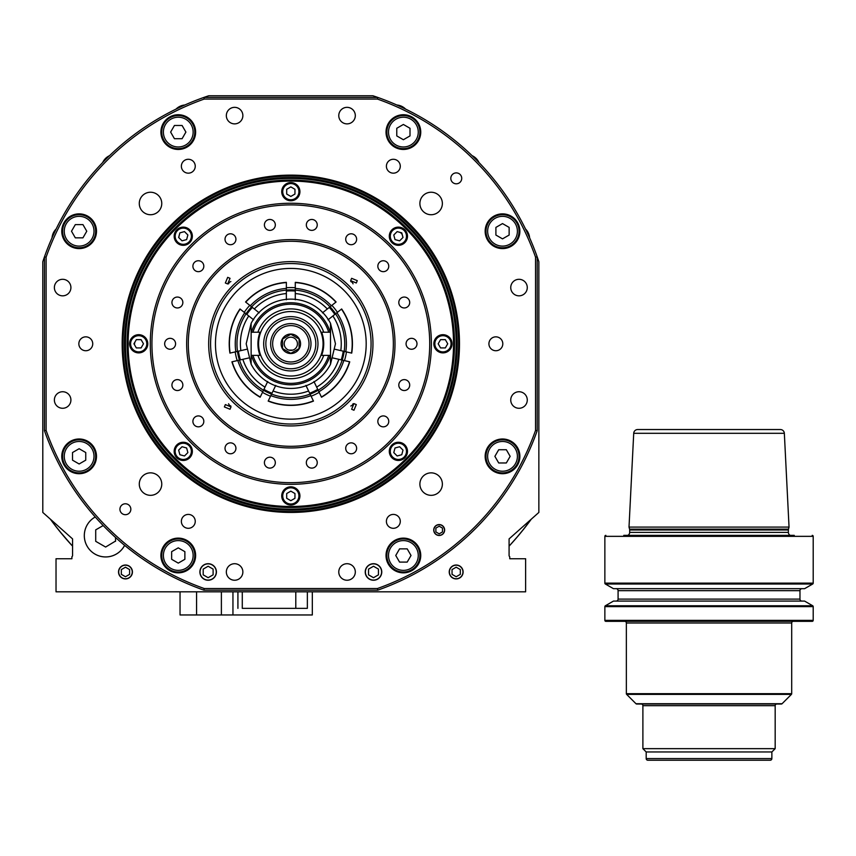 <?xml version="1.0" encoding="UTF-8"?>
<svg xmlns="http://www.w3.org/2000/svg" width="856" height="856" viewBox="0 0 856 856"><rect width="100%" height="100%" fill="white"/><g stroke="black" fill="none" stroke-linecap="round" stroke-linejoin="round"><path stroke-width="1.28" d="M176.4 108.926L176.978 108.648L176.4 108.926M391.363 102.656L391.93 102.891L391.363 102.656M124.602 545.347A21.325 21.325 0 0 1 84.305 535.599A21.325 21.325 0 0 1 95.23 516.981A21.357 21.357 0 0 0 100.612 556.357A21.357 21.357 0 0 0 124.623 545.358M118.535 571.968A6.944 6.944 0 0 0 125.479 578.913A6.944 6.944 0 0 0 132.423 571.968A6.944 6.944 0 0 0 125.479 565.024A6.944 6.944 0 0 0 118.535 571.968M449.229 571.968A6.944 6.944 0 0 0 456.173 578.913A6.944 6.944 0 0 0 463.117 571.968A6.944 6.944 0 0 0 456.173 565.024A6.944 6.944 0 0 0 449.229 571.968M42.8 261.711L42.8 512.444L72.567 538.905L72.567 555.437A1.659 1.659 0 0 1 71.904 556.764L71.904 558.743L56.025 558.743L56.025 591.817L525.627 591.817L525.627 558.743L509.748 558.743L509.748 556.764A1.659 1.659 0 0 1 509.085 555.437L509.085 538.905L538.852 512.444L538.852 261.711A261.251 261.251 0 0 0 537.194 256.875L537.194 430.707A261.251 261.251 0 0 1 377.742 590.159L203.91 590.159A261.251 261.251 0 0 1 44.459 430.707L44.459 256.875A261.251 261.251 0 0 0 42.8 261.711M372.906 95.765L208.746 95.765A261.251 261.251 0 0 0 203.91 97.413L377.742 97.413A261.251 261.251 0 0 0 372.906 95.765M403.123 107.909L405.252 108.926L403.123 107.909M103.169 525.563L95.712 529.864L95.712 541.324L105.63 547.048L115.549 541.056M115.549 541.324L115.549 537.525M462.957 571.968A6.784 6.784 0 0 0 456.173 565.195A6.784 6.784 0 0 0 449.4 571.968A6.784 6.784 0 0 0 456.173 578.752A6.784 6.784 0 0 0 462.957 571.968M460.314 569.582L456.173 567.196L452.043 569.582L452.043 574.355L456.173 576.741L460.314 574.355L460.314 569.582M132.252 571.968A6.784 6.784 0 0 0 125.479 565.195A6.784 6.784 0 0 0 118.695 571.968A6.784 6.784 0 0 0 125.479 578.752A6.784 6.784 0 0 0 132.252 571.968M129.609 569.582L125.479 567.196L121.338 569.582L121.338 574.355L125.479 576.741L129.609 574.355L129.609 569.582M509.085 546.139A297.631 297.631 0 0 0 531.309 519.153L521.721 531.597M56.004 526.665L50.343 519.153A297.631 297.631 0 0 0 72.567 546.139M228.606 403.743A3.306 3.306 -135 0 0 230.874 406.012M350.778 406.012A3.306 3.306 135 0 0 353.046 403.743M353.046 283.839A3.306 3.306 45 0 0 350.778 281.57M230.874 281.57A3.306 3.306 -45 0 0 228.606 283.839M379.604 395.044C384.472 385.949 384.472 385.949 379.604 395.044M290.826 241.274C280.511 241.606 280.511 241.606 290.826 241.274M208.671 343.791A82.144 82.144 0 0 0 290.826 425.935A82.144 82.144 0 0 0 372.97 343.791A82.144 82.144 0 0 0 290.826 261.636A82.144 82.144 0 0 0 208.671 343.791M210.587 343.791A80.239 80.239 0 0 0 290.826 424.03A80.239 80.239 0 0 0 371.065 343.791A80.239 80.239 0 0 0 290.826 263.552A80.239 80.239 0 0 0 210.587 343.791M215.466 343.791A75.36 75.36 0 0 0 290.826 419.151A75.36 75.36 0 0 0 366.186 343.791A75.36 75.36 0 0 0 290.826 268.431A75.36 75.36 0 0 0 215.466 343.791M235.197 351.912A56.218 56.218 0 0 0 237.187 360.611M262.492 392.348A56.218 56.218 0 0 0 270.528 396.221M311.113 396.221A56.218 56.218 0 0 0 319.16 392.348M344.465 360.611A56.218 56.218 0 0 0 346.455 351.912M296.219 241.413L298.787 241.585M393.343 343.791A102.517 102.517 0 0 0 290.826 241.274A102.517 102.517 0 0 0 188.309 343.791A102.517 102.517 0 0 0 290.826 446.308A102.517 102.517 0 0 0 393.343 343.791M227.696 283.957L225.353 282.994L227.685 277.344L230.029 278.318L227.696 283.957M350.65 280.661L351.623 278.318L357.273 280.65L356.299 282.994L350.65 280.661M353.956 403.615L356.299 404.588L353.967 410.238L351.623 409.264L353.956 403.615M231.002 406.921L230.029 409.264L224.379 406.932L225.353 404.588L231.002 406.921M337.425 312.333A56.218 56.218 0 0 0 331.861 305.357M295.288 287.744A56.218 56.218 0 0 0 286.364 287.744M249.792 305.357A56.218 56.218 0 0 0 244.228 312.333M305.902 385.382L308.599 390.989A50.429 50.429 0 0 1 273.053 390.989L275.75 385.382M273.053 390.989L268.185 401.09A61.611 61.611 0 0 0 313.467 401.09L308.599 390.989M268.185 401.09A61.611 61.611 0 0 0 313.467 401.09A61.611 61.611 0 0 1 268.185 401.09M310.728 395.408L310.835 395.633A55.565 55.565 0 0 1 270.817 395.633L270.924 395.408M330.512 323.611L330.512 332.214L321.631 332.214A32.903 32.903 0 0 1 321.631 355.368L330.512 355.368L330.512 364.239L335.466 343.791L330.512 323.333A44.64 44.64 0 0 0 251.14 323.333L246.186 343.791L251.14 364.239L251.14 355.368L257.913 355.368A34.893 34.893 0 0 0 323.739 355.368M257.913 355.368L260.021 355.368A32.903 32.903 0 0 1 260.021 332.214L251.14 332.214L251.14 323.333L251.14 355.368M258.587 343.791A32.239 32.239 0 0 0 290.826 376.03A32.239 32.239 0 0 0 323.065 343.791A32.239 32.239 0 0 0 290.826 311.541A32.239 32.239 0 0 0 258.587 343.791M270.656 343.791A20.17 20.17 0 0 0 290.826 363.961A20.17 20.17 0 0 0 310.995 343.791A20.17 20.17 0 0 0 290.826 323.622A20.17 20.17 0 0 0 270.656 343.791M323.739 332.214A34.893 34.893 0 0 0 257.913 332.214M251.14 364.239A44.64 44.64 0 0 0 330.512 364.239L330.512 332.214M328.683 332.214L330.17 332.214A41.013 41.013 0 0 0 251.471 332.214L252.969 332.214A39.59 39.59 0 0 1 328.683 332.214M328.683 355.368L330.17 355.368A41.013 41.013 0 0 1 251.471 355.368L252.969 355.368A39.59 39.59 0 0 0 328.683 355.368M332.749 357.936L338.805 359.317A50.429 50.429 0 0 1 316.645 387.115L313.949 381.509M316.645 387.115L321.514 397.216A61.611 61.611 0 0 0 349.74 361.82L338.805 359.317M321.514 397.216A61.611 61.611 0 0 0 349.74 361.82A61.611 61.611 0 0 1 321.514 397.216M343.598 360.408L343.834 360.472A55.565 55.565 0 0 1 318.881 391.759L318.774 391.534M328.019 319.834L332.888 315.96A50.429 50.429 0 0 1 340.795 350.618L334.728 349.227M340.795 350.618L351.73 353.111A61.611 61.611 0 0 0 341.651 308.963L332.888 315.96M351.73 353.111A61.611 61.611 0 0 0 341.651 308.963A61.611 61.611 0 0 1 351.73 353.111M336.729 312.9L336.911 312.74A55.565 55.565 0 0 1 345.824 351.763L345.578 351.709M295.288 299.771L295.288 293.555A50.429 50.429 0 0 1 327.313 308.984L322.455 312.857M327.313 308.984L336.087 301.986A61.611 61.611 0 0 0 295.288 282.341L295.288 293.555M336.087 301.986A61.611 61.611 0 0 0 295.288 282.341A61.611 61.611 0 0 1 336.087 301.986M295.288 288.643L295.288 288.397A55.565 55.565 0 0 1 331.347 305.763L331.154 305.913M259.197 312.857L254.339 308.984A50.429 50.429 0 0 1 286.364 293.555L286.364 299.771M286.364 293.555L286.364 282.341A61.611 61.611 0 0 0 245.565 301.986L254.339 308.984M286.364 282.341A61.611 61.611 0 0 0 245.565 301.986A61.611 61.611 0 0 1 286.364 282.341M250.498 305.913L250.305 305.763A55.565 55.565 0 0 1 286.364 288.397L286.364 288.643M246.913 349.227L240.857 350.618A50.429 50.429 0 0 1 248.764 315.96L253.633 319.834M248.764 315.96L240.001 308.963A61.611 61.611 0 0 0 229.922 353.111L240.857 350.618M240.001 308.963A61.611 61.611 0 0 0 229.922 353.111A61.611 61.611 0 0 1 240.001 308.963M236.063 351.709L235.828 351.763A55.565 55.565 0 0 1 244.741 312.74L244.923 312.9M267.703 381.509L265.007 387.115A50.429 50.429 0 0 1 242.847 359.317L248.903 357.936M242.847 359.317L231.912 361.82A61.611 61.611 0 0 0 260.138 397.216L265.007 387.115M231.912 361.82A61.611 61.611 0 0 0 260.138 397.216A61.611 61.611 0 0 1 231.912 361.82M262.878 391.534L262.771 391.759A55.565 55.565 0 0 1 237.818 360.472L238.054 360.408M290.826 353.335L282.555 348.563L282.555 343.791L282.555 348.563L290.826 353.335L299.097 348.563L290.826 353.335M289.307 335.113L282.555 339.019L282.555 343.791L282.555 339.019L290.826 334.247L299.097 339.019L299.097 348.563L299.097 341.362M281.089 343.791A9.737 9.737 0 0 0 290.826 353.528A9.737 9.737 0 0 0 300.563 343.791A9.737 9.737 0 0 0 290.826 334.054A9.737 9.737 0 0 0 281.089 343.791M284.213 343.791A6.613 6.613 0 0 0 290.826 350.404A6.613 6.613 0 0 0 297.439 343.791A6.613 6.613 0 0 0 290.826 337.178A6.613 6.613 0 0 0 284.213 343.791M309.016 343.791A18.19 18.19 0 0 0 290.826 325.601A18.19 18.19 0 0 0 272.636 343.791A18.19 18.19 0 0 0 290.826 361.981A18.19 18.19 0 0 0 309.016 343.791M294.079 336.119L290.826 334.247M452.407 549.081L456.569 545.732M450.417 550.633L451.166 550.055M433.725 530.025A5.457 5.457 0 0 0 439.182 535.481A5.457 5.457 0 0 0 444.639 530.025A5.457 5.457 0 0 0 439.182 524.567A5.457 5.457 0 0 0 433.725 530.025M119.926 509.234A5.457 5.457 0 0 0 125.383 514.691A5.457 5.457 0 0 0 130.84 509.234A5.457 5.457 0 0 0 125.383 503.777A5.457 5.457 0 0 0 119.926 509.234M450.812 178.348A5.457 5.457 0 0 0 456.269 183.805A5.457 5.457 0 0 0 461.726 178.348A5.457 5.457 0 0 0 456.269 172.891A5.457 5.457 0 0 0 450.812 178.348M386.398 521.358A6.944 6.944 0 0 0 393.343 528.302A6.944 6.944 0 0 0 400.287 521.358A6.944 6.944 0 0 0 393.343 514.413A6.944 6.944 0 0 0 386.398 521.358M181.365 521.358A6.944 6.944 0 0 0 188.309 528.302A6.944 6.944 0 0 0 195.254 521.358A6.944 6.944 0 0 0 188.309 514.413A6.944 6.944 0 0 0 181.365 521.358M78.848 343.791A6.944 6.944 0 0 0 85.793 350.735A6.944 6.944 0 0 0 92.737 343.791A6.944 6.944 0 0 0 85.793 336.847A6.944 6.944 0 0 0 78.848 343.791M181.365 166.225A6.944 6.944 0 0 0 188.309 173.169A6.944 6.944 0 0 0 195.254 166.225A6.944 6.944 0 0 0 188.309 159.28A6.944 6.944 0 0 0 181.365 166.225M386.398 166.225A6.944 6.944 0 0 0 393.343 173.169A6.944 6.944 0 0 0 400.287 166.225A6.944 6.944 0 0 0 393.343 159.28A6.944 6.944 0 0 0 386.398 166.225M488.915 343.791A6.944 6.944 0 0 0 495.859 350.735A6.944 6.944 0 0 0 502.804 343.791A6.944 6.944 0 0 0 495.859 336.847A6.944 6.944 0 0 0 488.915 343.791M419.889 484.089A11.246 11.246 0 0 0 431.124 495.335A11.246 11.246 0 0 0 442.37 484.089A11.246 11.246 0 0 0 431.124 472.854A11.246 11.246 0 0 0 419.889 484.089M139.282 484.089A11.246 11.246 0 0 0 150.517 495.335A11.246 11.246 0 0 0 161.763 484.089A11.246 11.246 0 0 0 150.517 472.854A11.246 11.246 0 0 0 139.282 484.089M139.282 203.482A11.246 11.246 0 0 0 150.517 214.728A11.246 11.246 0 0 0 161.763 203.482A11.246 11.246 0 0 0 150.517 192.236A11.246 11.246 0 0 0 139.282 203.482M419.889 203.482A11.246 11.246 0 0 0 431.124 214.728A11.246 11.246 0 0 0 442.37 203.482A11.246 11.246 0 0 0 431.124 192.236A11.246 11.246 0 0 0 419.889 203.482M338.773 115.603A8.271 8.271 0 0 0 347.044 123.874A8.271 8.271 0 0 0 355.315 115.603A8.271 8.271 0 0 0 347.044 107.342A8.271 8.271 0 0 0 338.773 115.603M338.773 571.968A8.271 8.271 0 0 0 347.044 580.24A8.271 8.271 0 0 0 355.315 571.968A8.271 8.271 0 0 0 347.044 563.708A8.271 8.271 0 0 0 338.773 571.968M226.337 571.968A8.271 8.271 0 0 0 234.608 580.24A8.271 8.271 0 0 0 242.869 571.968A8.271 8.271 0 0 0 234.608 563.708A8.271 8.271 0 0 0 226.337 571.968M226.337 115.603A8.271 8.271 0 0 0 234.608 123.874A8.271 8.271 0 0 0 242.869 115.603A8.271 8.271 0 0 0 234.608 107.342A8.271 8.271 0 0 0 226.337 115.603M365.234 571.968A8.271 8.271 0 0 0 373.505 580.24A8.271 8.271 0 0 0 381.765 571.968A8.271 8.271 0 0 0 373.505 563.708A8.271 8.271 0 0 0 365.234 571.968M199.887 571.968A8.271 8.271 0 0 0 208.147 580.24A8.271 8.271 0 0 0 216.418 571.968A8.271 8.271 0 0 0 208.147 563.708A8.271 8.271 0 0 0 199.887 571.968M54.377 287.573A8.271 8.271 0 0 0 62.638 295.834A8.271 8.271 0 0 0 70.909 287.573A8.271 8.271 0 0 0 62.638 279.302A8.271 8.271 0 0 0 54.377 287.573M54.377 400.009A8.271 8.271 0 0 0 62.638 408.28A8.271 8.271 0 0 0 70.909 400.009A8.271 8.271 0 0 0 62.638 391.738A8.271 8.271 0 0 0 54.377 400.009M510.743 400.009A8.271 8.271 0 0 0 519.004 408.28A8.271 8.271 0 0 0 527.275 400.009A8.271 8.271 0 0 0 519.004 391.738A8.271 8.271 0 0 0 510.743 400.009M510.743 287.573A8.271 8.271 0 0 0 519.004 295.834A8.271 8.271 0 0 0 527.275 287.573A8.271 8.271 0 0 0 519.004 279.302A8.271 8.271 0 0 0 510.743 287.573M160.907 132.092A17.366 17.366 0 0 0 178.262 149.458A17.366 17.366 0 0 0 195.628 132.092A17.366 17.366 0 0 0 178.262 114.736A17.366 17.366 0 0 0 160.907 132.092M61.771 231.227A17.366 17.366 0 0 0 79.127 248.593A17.366 17.366 0 0 0 96.493 231.227A17.366 17.366 0 0 0 79.127 213.872A17.366 17.366 0 0 0 61.771 231.227M61.771 456.344A17.366 17.366 0 0 0 79.127 473.71A17.366 17.366 0 0 0 96.493 456.344A17.366 17.366 0 0 0 79.127 438.989A17.366 17.366 0 0 0 61.771 456.344M160.907 555.48A17.366 17.366 0 0 0 178.262 572.846A17.366 17.366 0 0 0 195.628 555.48A17.366 17.366 0 0 0 178.262 538.124A17.366 17.366 0 0 0 160.907 555.48M386.024 555.48A17.366 17.366 0 0 0 403.39 572.846A17.366 17.366 0 0 0 420.745 555.48A17.366 17.366 0 0 0 403.39 538.124A17.366 17.366 0 0 0 386.024 555.48M485.159 456.344A17.366 17.366 0 0 0 502.515 473.71A17.366 17.366 0 0 0 519.881 456.344A17.366 17.366 0 0 0 502.515 438.989A17.366 17.366 0 0 0 485.159 456.344M485.159 231.227A17.366 17.366 0 0 0 502.515 248.593A17.366 17.366 0 0 0 519.881 231.227A17.366 17.366 0 0 0 502.515 213.872A17.366 17.366 0 0 0 485.159 231.227M386.024 132.092A17.366 17.366 0 0 0 403.39 149.458A17.366 17.366 0 0 0 420.745 132.092A17.366 17.366 0 0 0 403.39 114.736A17.366 17.366 0 0 0 386.024 132.092M456.173 343.791A165.347 165.347 0 0 0 290.826 178.444A165.347 165.347 0 0 0 125.479 343.791A165.347 165.347 0 0 0 290.826 509.138A165.347 165.347 0 0 0 456.173 343.791M122.173 343.791A168.653 168.653 0 0 0 290.826 512.444A168.653 168.653 0 0 0 459.479 343.791A168.653 168.653 0 0 0 290.826 175.127A168.653 168.653 0 0 0 122.173 343.791M123.029 343.791A167.797 167.797 0 0 0 290.826 511.588A167.797 167.797 0 0 0 458.623 343.791A167.797 167.797 0 0 0 290.826 175.994A167.797 167.797 0 0 0 123.029 343.791M377.453 99.071L377.742 97.413A261.251 261.251 0 0 1 537.194 256.875L535.546 257.153A259.603 259.603 0 0 0 377.453 99.071L204.199 99.071A259.603 259.603 0 0 0 46.106 257.153L46.106 430.418A259.603 259.603 0 0 0 204.199 588.511L377.453 588.511A259.603 259.603 0 0 0 535.546 430.418L535.546 257.153M46.106 257.153L44.459 256.875A261.251 261.251 0 0 1 203.91 97.413L204.199 99.071M537.194 430.707L535.546 430.418M377.453 588.511L377.742 590.159M46.106 430.418L44.459 430.707M203.91 590.159L204.199 588.511M179.268 235.154A4.13 4.13 0 0 0 179.129 236.224M135.12 341.726A4.13 4.13 0 0 0 134.574 343.791M402.523 236.224A4.13 4.13 0 0 0 399.463 232.233M381.605 571.968A8.1 8.1 0 0 0 373.505 563.869A8.1 8.1 0 0 0 365.394 571.968A8.1 8.1 0 0 0 373.505 580.079A8.1 8.1 0 0 0 381.605 571.968M368.54 569.112L368.54 574.836L373.505 577.704L378.459 574.836L378.459 569.112L373.505 566.244L368.54 569.112M216.258 571.968A8.1 8.1 0 0 0 208.147 563.869A8.1 8.1 0 0 0 200.047 571.968A8.1 8.1 0 0 0 208.147 580.079A8.1 8.1 0 0 0 216.258 571.968M203.193 569.112L203.193 574.836L208.147 577.704L213.112 574.836L213.112 569.112L208.147 566.244L203.193 569.112M444.478 530.025A5.297 5.297 0 0 0 439.182 524.739A5.297 5.297 0 0 0 433.896 530.025A5.297 5.297 0 0 0 439.182 535.321A5.297 5.297 0 0 0 444.478 530.025M435.875 528.12L435.875 531.929L439.182 533.844L442.488 531.929L442.488 528.12L439.182 526.205L435.875 528.12M453.53 343.791A162.704 162.704 0 0 0 290.826 181.087A162.704 162.704 0 0 0 128.122 343.791A162.704 162.704 0 0 0 290.826 506.495A162.704 162.704 0 0 0 453.53 343.791M127.127 343.791A163.699 163.699 0 0 1 290.826 180.092A163.699 163.699 0 0 1 454.525 343.791A163.699 163.699 0 0 1 290.826 507.49A163.699 163.699 0 0 1 127.127 343.791M411.961 415.064L415.181 409.286M168.536 413.052L171.874 418.648M290.826 203.246C283.785 203.354 283.785 203.354 290.826 203.246M345.717 239.252A5.457 5.457 0 0 0 351.174 244.709A5.457 5.457 0 0 0 356.631 239.252A5.457 5.457 0 0 0 351.174 233.795A5.457 5.457 0 0 0 345.717 239.252M377.838 266.205A5.457 5.457 0 0 0 383.295 271.662A5.457 5.457 0 0 0 388.752 266.205A5.457 5.457 0 0 0 383.295 260.748A5.457 5.457 0 0 0 377.838 266.205M398.8 302.51A5.457 5.457 0 0 0 404.257 307.957A5.457 5.457 0 0 0 409.703 302.51A5.457 5.457 0 0 0 404.257 297.053A5.457 5.457 0 0 0 398.8 302.51M406.076 343.791A5.457 5.457 0 0 0 411.533 349.248A5.457 5.457 0 0 0 416.99 343.791A5.457 5.457 0 0 0 411.533 338.334A5.457 5.457 0 0 0 406.076 343.791M398.8 385.072A5.457 5.457 0 0 0 404.257 390.529A5.457 5.457 0 0 0 409.703 385.072A5.457 5.457 0 0 0 404.257 379.615A5.457 5.457 0 0 0 398.8 385.072M377.838 421.377A5.457 5.457 0 0 0 383.295 426.834A5.457 5.457 0 0 0 388.752 421.377A5.457 5.457 0 0 0 383.295 415.92A5.457 5.457 0 0 0 377.838 421.377M345.717 448.319A5.457 5.457 0 0 0 351.174 453.776A5.457 5.457 0 0 0 356.631 448.319A5.457 5.457 0 0 0 351.174 442.862A5.457 5.457 0 0 0 345.717 448.319M306.33 462.657A5.457 5.457 0 0 0 311.787 468.114A5.457 5.457 0 0 0 317.244 462.657A5.457 5.457 0 0 0 311.787 457.2A5.457 5.457 0 0 0 306.33 462.657M264.408 462.657A5.457 5.457 0 0 0 269.865 468.114A5.457 5.457 0 0 0 275.322 462.657A5.457 5.457 0 0 0 269.865 457.2A5.457 5.457 0 0 0 264.408 462.657M225.021 448.319A5.457 5.457 0 0 0 230.467 453.776A5.457 5.457 0 0 0 235.924 448.319A5.457 5.457 0 0 0 230.467 442.862A5.457 5.457 0 0 0 225.021 448.319M192.9 421.377A5.457 5.457 0 0 0 198.357 426.834A5.457 5.457 0 0 0 203.814 421.377A5.457 5.457 0 0 0 198.357 415.92A5.457 5.457 0 0 0 192.9 421.377M171.938 385.072A5.457 5.457 0 0 0 177.395 390.529A5.457 5.457 0 0 0 182.852 385.072A5.457 5.457 0 0 0 177.395 379.615A5.457 5.457 0 0 0 171.938 385.072M164.662 343.791A5.457 5.457 0 0 0 170.119 349.248A5.457 5.457 0 0 0 175.576 343.791A5.457 5.457 0 0 0 170.119 338.334A5.457 5.457 0 0 0 164.662 343.791M171.938 302.51A5.457 5.457 0 0 0 177.395 307.957A5.457 5.457 0 0 0 182.852 302.51A5.457 5.457 0 0 0 177.395 297.053A5.457 5.457 0 0 0 171.938 302.51M192.9 266.205A5.457 5.457 0 0 0 198.357 271.662A5.457 5.457 0 0 0 203.814 266.205A5.457 5.457 0 0 0 198.357 260.748A5.457 5.457 0 0 0 192.9 266.205M225.021 239.252A5.457 5.457 0 0 0 230.467 244.709A5.457 5.457 0 0 0 235.924 239.252A5.457 5.457 0 0 0 230.467 233.795A5.457 5.457 0 0 0 225.021 239.252M264.408 224.914A5.457 5.457 0 0 0 269.865 230.371A5.457 5.457 0 0 0 275.322 224.914A5.457 5.457 0 0 0 269.865 219.457A5.457 5.457 0 0 0 264.408 224.914M306.33 224.914A5.457 5.457 0 0 0 311.787 230.371A5.457 5.457 0 0 0 317.244 224.914A5.457 5.457 0 0 0 311.787 219.457A5.457 5.457 0 0 0 306.33 224.914M431.37 343.791A140.544 140.544 0 0 0 290.826 203.246A140.544 140.544 0 0 0 150.281 343.791A140.544 140.544 0 0 0 290.826 484.336A140.544 140.544 0 0 0 431.37 343.791M429.723 343.791A138.897 138.897 0 0 0 290.826 204.894A138.897 138.897 0 0 0 151.929 343.791A138.897 138.897 0 0 0 290.826 482.688A138.897 138.897 0 0 0 429.723 343.791M186.651 343.791A104.175 104.175 0 0 0 290.826 447.956A104.175 104.175 0 0 0 395.001 343.791A104.175 104.175 0 0 0 290.826 239.616A104.175 104.175 0 0 0 186.651 343.791M53.853 523.872L62.338 534.508M63.119 535.449L70.353 543.731M70.802 544.213L71.444 544.93M71.583 545.069L59.118 530.592M518.522 535.46L510.112 545.026M516.243 538.135L524.889 527.638M525.648 526.665L531.309 519.153M271.545 394.124A53.907 53.907 0 0 1 263.498 390.25M239.445 360.098A53.907 53.907 0 0 1 237.454 351.388M246.047 313.788A53.907 53.907 0 0 1 251.611 306.801M286.364 290.066A53.907 53.907 0 0 1 295.288 290.066M295.288 291.061A52.912 52.912 0 0 0 286.364 291.061M252.392 307.422A52.912 52.912 0 0 0 246.817 314.409M238.428 351.174A52.912 52.912 0 0 0 240.418 359.873M263.926 389.352A52.912 52.912 0 0 0 271.973 393.225M292.805 350.104L288.846 350.104M309.679 393.225A52.912 52.912 0 0 0 317.726 389.352M341.234 359.873A52.912 52.912 0 0 0 343.224 351.174M334.824 314.409A52.912 52.912 0 0 0 329.26 307.422M330.041 306.801A53.907 53.907 0 0 1 335.606 313.788M335.563 313.82A53.853 53.853 0 0 1 342.207 360.098M318.154 390.25A53.907 53.907 0 0 1 310.107 394.124M472.084 155.642A14.06 14.06 0 0 1 478.975 162.533M102.677 162.533A14.06 14.06 0 0 1 109.568 155.642M396.799 104.999A14.06 14.06 0 0 1 405.637 109.119M525.498 228.98A14.06 14.06 0 0 1 529.618 237.818M52.034 237.818A14.06 14.06 0 0 1 56.154 228.98M176.015 109.119A14.06 14.06 0 0 1 184.853 104.999M180.038 591.817L180.038 614.961L312.322 614.961L312.322 591.817M232.95 591.817L232.95 614.961M242.28 591.817L242.28 608.348L307.358 608.348L307.358 591.817M237.915 608.348L237.915 591.817M386.848 132.092A16.532 16.532 0 0 1 403.39 115.56A16.532 16.532 0 0 1 419.922 132.092A16.532 16.532 0 0 1 403.39 148.634A16.532 16.532 0 0 1 386.848 132.092A16.532 16.532 0 0 0 403.39 148.634A16.532 16.532 0 0 0 419.922 132.092M396.767 128.282L396.767 135.911L403.39 139.731L410.003 135.911L410.003 128.282L403.39 124.462L396.767 128.282M485.983 231.227A16.532 16.532 0 0 1 502.515 214.696A16.532 16.532 0 0 1 519.057 231.227A16.532 16.532 0 0 1 502.515 247.769A16.532 16.532 0 0 1 485.983 231.227A16.532 16.532 0 0 0 502.515 247.769A16.532 16.532 0 0 0 519.057 231.227M495.902 227.407L495.902 235.047L502.515 238.867L509.138 235.047L509.138 227.407L502.515 223.587L495.902 227.407M79.127 247.769A16.532 16.532 0 0 1 62.595 231.227A16.532 16.532 0 0 1 79.127 214.696A16.532 16.532 0 0 1 95.669 231.227A16.532 16.532 0 0 1 79.127 247.769A16.532 16.532 0 0 0 95.669 231.227A16.532 16.532 0 0 0 79.127 214.696M75.317 237.84L82.946 237.84L86.766 231.227L82.946 224.614L75.317 224.614L71.497 231.227L75.317 237.84M194.804 555.48A16.532 16.532 0 0 1 178.262 572.022A16.532 16.532 0 0 1 161.731 555.48A16.532 16.532 0 0 1 178.262 538.948A16.532 16.532 0 0 1 194.804 555.48A16.532 16.532 0 0 0 178.262 538.948A16.532 16.532 0 0 0 161.731 555.48M184.875 559.3L184.875 551.66L178.262 547.851L171.649 551.66L171.649 559.3L178.262 563.12L184.875 559.3M502.515 439.813A16.532 16.532 0 0 1 519.057 456.344A16.532 16.532 0 0 1 502.515 472.887A16.532 16.532 0 0 1 485.983 456.344A16.532 16.532 0 0 1 502.515 439.813A16.532 16.532 0 0 0 485.983 456.344A16.532 16.532 0 0 0 502.515 472.887M506.335 449.732L498.706 449.732L494.886 456.344L498.706 462.968L506.335 462.968L510.155 456.344L506.335 449.732M178.262 148.634A16.532 16.532 0 0 1 161.731 132.092A16.532 16.532 0 0 1 178.262 115.56A16.532 16.532 0 0 1 194.804 132.092A16.532 16.532 0 0 1 178.262 148.634A16.532 16.532 0 0 0 194.804 132.092A16.532 16.532 0 0 0 178.262 115.56M174.442 138.715L182.082 138.715L185.902 132.092L182.082 125.479L174.442 125.479L170.633 132.092L174.442 138.715M95.669 456.344A16.532 16.532 0 0 1 79.127 472.887A16.532 16.532 0 0 1 62.595 456.344A16.532 16.532 0 0 1 79.127 439.813A16.532 16.532 0 0 1 95.669 456.344A16.532 16.532 0 0 0 79.127 439.813A16.532 16.532 0 0 0 62.595 456.344M85.75 460.164L85.75 452.535L79.127 448.715L72.514 452.535L72.514 460.164L79.127 463.984L85.75 460.164M403.39 538.948A16.532 16.532 0 0 1 419.922 555.48A16.532 16.532 0 0 1 403.39 572.022A16.532 16.532 0 0 1 386.848 555.48A16.532 16.532 0 0 1 403.39 538.948A16.532 16.532 0 0 0 386.848 555.48A16.532 16.532 0 0 0 403.39 572.022M407.199 548.867L399.57 548.867L395.75 555.48L399.57 562.092L407.199 562.092L411.019 555.48L407.199 548.867M281.731 191.669A9.095 9.095 0 0 1 290.826 182.574A9.095 9.095 0 0 1 299.921 191.669A9.095 9.095 0 0 1 290.826 200.764A9.095 9.095 0 0 1 281.731 191.669A9.095 9.095 0 0 0 290.826 200.764A9.095 9.095 0 0 0 299.921 191.669M286.696 189.283L286.696 194.055L290.826 196.441L294.956 194.055L294.956 189.283L290.826 186.897L286.696 189.283M176.828 242.655A9.095 9.095 0 0 1 176.828 229.793A9.095 9.095 0 0 1 189.69 229.793A9.095 9.095 0 0 1 189.69 242.655A9.095 9.095 0 0 1 176.828 242.655A9.095 9.095 0 0 0 189.69 242.655A9.095 9.095 0 0 0 189.69 229.793M178.647 237.454L182.028 240.836L186.629 239.594L187.871 234.983L184.489 231.612L179.888 232.843L178.647 237.454M138.704 352.886A9.095 9.095 0 0 1 129.609 343.791A9.095 9.095 0 0 1 138.704 334.696A9.095 9.095 0 0 1 147.799 343.791A9.095 9.095 0 0 1 138.704 352.886A9.095 9.095 0 0 0 147.799 343.791A9.095 9.095 0 0 0 138.704 334.696M136.318 347.921L141.09 347.921L143.476 343.791L141.09 339.65L136.318 339.65L133.932 343.791L136.318 347.921M189.69 457.789A9.095 9.095 0 0 1 176.828 457.789A9.095 9.095 0 0 1 176.828 444.927A9.095 9.095 0 0 1 189.69 444.927A9.095 9.095 0 0 1 189.69 457.789A9.095 9.095 0 0 0 189.69 444.927A9.095 9.095 0 0 0 176.828 444.927M184.489 455.97L187.871 452.589L186.629 447.977L182.028 446.746L178.647 450.117L179.888 454.729L184.489 455.97M299.921 495.913A9.095 9.095 0 0 1 290.826 505.008A9.095 9.095 0 0 1 281.731 495.913A9.095 9.095 0 0 1 290.826 486.818A9.095 9.095 0 0 1 299.921 495.913A9.095 9.095 0 0 0 290.826 486.818A9.095 9.095 0 0 0 281.731 495.913M294.956 498.299L294.956 493.527L290.826 491.141L286.696 493.527L286.696 498.299L290.826 500.685L294.956 498.299M404.824 444.927A9.095 9.095 0 0 1 404.824 457.789A9.095 9.095 0 0 1 391.962 457.789A9.095 9.095 0 0 1 391.962 444.927A9.095 9.095 0 0 1 404.824 444.927A9.095 9.095 0 0 0 391.962 444.927A9.095 9.095 0 0 0 391.962 457.789M403.005 450.117L399.624 446.746L395.012 447.977L393.781 452.589L397.152 455.97L401.764 454.729L403.005 450.117M442.948 334.696A9.095 9.095 0 0 1 452.043 343.791A9.095 9.095 0 0 1 442.948 352.886A9.095 9.095 0 0 1 433.853 343.791A9.095 9.095 0 0 1 442.948 334.696A9.095 9.095 0 0 0 433.853 343.791A9.095 9.095 0 0 0 442.948 352.886M445.334 339.65L440.562 339.65L438.176 343.791L440.562 347.921L445.334 347.921L447.72 343.791L445.334 339.65M391.962 229.793A9.095 9.095 0 0 1 404.824 229.793A9.095 9.095 0 0 1 404.824 242.655A9.095 9.095 0 0 1 391.962 242.655A9.095 9.095 0 0 1 391.962 229.793A9.095 9.095 0 0 0 391.962 242.655A9.095 9.095 0 0 0 404.824 242.655M397.152 231.612L393.781 234.983L395.012 239.594L399.624 240.836L403.005 237.454L401.764 232.843L397.152 231.612M646.194 758.587L771.866 758.587A1.659 1.659 0 0 1 770.207 760.235L647.853 760.235A1.659 1.659 0 0 1 646.194 758.587L646.194 751.964L642.888 748.658L642.888 705.676A1.659 1.659 0 0 0 641.24 704.017M776.82 704.017A1.659 1.659 0 0 0 775.172 705.676L642.888 705.676M629.01 527.093L629.567 529.136A3.306 3.306 0 0 1 629.674 529.992L629.674 532.379A3.306 3.306 0 0 1 627.812 535.364L790.249 535.364A3.306 3.306 0 0 1 788.387 532.379L788.387 529.992A3.306 3.306 0 0 1 788.494 529.136L789.039 527.093L784.342 433.307L633.718 433.307L629.01 527.093L789.039 527.093M812.205 535.364A0.995 0.995 0 0 1 813.2 536.348L604.86 536.348A0.995 0.995 0 0 1 605.855 535.364M604.86 583.139L813.2 583.139A0.995 0.995 0 0 1 812.708 584.006L605.353 584.006A0.995 0.995 0 0 1 604.86 583.139L604.86 536.348M604.86 620.354L813.2 620.354A0.995 0.995 0 0 1 812.205 621.338L605.855 621.338A0.995 0.995 0 0 1 604.86 620.354L604.86 606.626A0.995 0.995 0 0 1 605.353 605.77L812.708 605.77A0.995 0.995 0 0 1 813.2 606.626L604.86 606.626M626.357 693.681L791.704 693.681A0.995 0.995 0 0 1 791.415 694.387L626.645 694.387A0.995 0.995 0 0 1 626.357 693.681L626.357 622.997A1.659 1.659 0 0 0 624.698 621.338M635.987 703.728L782.074 703.728A0.995 0.995 0 0 1 781.368 704.017L636.682 704.017A0.995 0.995 0 0 1 635.987 703.728L626.645 694.387M637.677 429.541L780.383 429.541L637.677 429.541A3.97 3.97 0 0 0 633.718 433.307M780.383 429.541A3.97 3.97 0 0 1 784.342 433.307M793.362 621.338A1.659 1.659 0 0 0 791.704 622.997L626.357 622.997M801.954 588.682A1.98 1.98 0 0 0 799.975 590.672L618.086 590.672A1.98 1.98 0 0 0 616.106 588.682M616.106 601.083A1.98 1.98 0 0 0 618.086 599.104L618.086 590.672M801.954 601.083A1.98 1.98 0 0 1 799.975 599.104L799.975 590.672M623.789 535.364L794.272 535.364M650.902 429.541L767.158 429.541M771.866 758.587L771.866 751.964L775.172 748.658L775.172 705.676M782.074 703.728L791.415 694.387M791.704 693.681L791.704 622.997M813.2 620.354L813.2 606.626M605.353 605.77L613.463 601.083L804.597 601.083L812.708 605.77M812.708 584.006L804.597 588.682L613.463 588.682L605.353 584.006M813.2 583.139L813.2 536.348M642.888 748.658L775.172 748.658M646.194 751.964L771.866 751.964M271.566 394.081A53.853 53.853 0 0 0 310.086 394.081M268.281 400.886A61.386 61.386 0 0 0 313.371 400.886M317.972 343.791A27.146 27.146 0 0 0 290.826 316.634A27.146 27.146 0 0 0 263.68 343.791A27.146 27.146 0 0 0 290.826 370.937A27.146 27.146 0 0 0 317.972 343.791M315.8 343.791A24.974 24.974 0 0 0 290.826 318.817A24.974 24.974 0 0 0 265.852 343.791A24.974 24.974 0 0 0 290.826 368.765A24.974 24.974 0 0 0 315.8 343.791M318.132 390.208A53.853 53.853 0 0 0 342.154 360.087M321.417 397.013A61.386 61.386 0 0 0 349.526 361.767M351.506 353.057A61.386 61.386 0 0 0 341.48 309.102M329.999 306.844A53.853 53.853 0 0 0 295.288 290.12M335.916 302.125A61.386 61.386 0 0 0 295.288 282.566M286.364 290.12A53.853 53.853 0 0 0 251.653 306.844M286.364 282.566A61.386 61.386 0 0 0 245.736 302.125M246.089 313.82A53.853 53.853 0 0 0 237.508 351.377M240.172 309.102A61.386 61.386 0 0 0 230.136 353.057M239.498 360.087A53.853 53.853 0 0 0 263.52 390.208M232.126 361.767A61.386 61.386 0 0 0 260.235 397.013M124.484 343.791A166.342 166.342 0 0 0 290.826 510.133A166.342 166.342 0 0 0 457.168 343.791A166.342 166.342 0 0 0 290.826 177.449A166.342 166.342 0 0 0 124.484 343.791M196.58 591.817L196.58 614.961M221.383 591.817L221.383 614.961M295.791 608.348L295.791 591.817M418.263 132.092A14.884 14.884 0 0 0 403.39 117.219A14.884 14.884 0 0 0 388.506 132.092A14.884 14.884 0 0 0 403.39 146.975A14.884 14.884 0 0 0 418.263 132.092M517.399 231.227A14.884 14.884 0 0 0 502.515 216.343A14.884 14.884 0 0 0 487.642 231.227A14.884 14.884 0 0 0 502.515 246.111A14.884 14.884 0 0 0 517.399 231.227M79.127 216.343A14.884 14.884 0 0 0 64.254 231.227A14.884 14.884 0 0 0 79.127 246.111A14.884 14.884 0 0 0 94.01 231.227A14.884 14.884 0 0 0 79.127 216.343M163.389 555.48A14.884 14.884 0 0 0 178.262 570.363A14.884 14.884 0 0 0 193.146 555.48A14.884 14.884 0 0 0 178.262 540.596A14.884 14.884 0 0 0 163.389 555.48M502.515 471.228A14.884 14.884 0 0 0 517.399 456.344A14.884 14.884 0 0 0 502.515 441.471A14.884 14.884 0 0 0 487.642 456.344A14.884 14.884 0 0 0 502.515 471.228M178.262 117.219A14.884 14.884 0 0 0 163.389 132.092A14.884 14.884 0 0 0 178.262 146.975A14.884 14.884 0 0 0 193.146 132.092A14.884 14.884 0 0 0 178.262 117.219M64.254 456.344A14.884 14.884 0 0 0 79.127 471.228A14.884 14.884 0 0 0 94.01 456.344A14.884 14.884 0 0 0 79.127 441.471A14.884 14.884 0 0 0 64.254 456.344M403.39 570.363A14.884 14.884 0 0 0 418.263 555.48A14.884 14.884 0 0 0 403.39 540.596A14.884 14.884 0 0 0 388.506 555.48A14.884 14.884 0 0 0 403.39 570.363M298.926 191.669A8.1 8.1 0 0 0 290.826 183.569A8.1 8.1 0 0 0 282.726 191.669A8.1 8.1 0 0 0 290.826 199.769A8.1 8.1 0 0 0 298.926 191.669M188.983 230.489A8.1 8.1 0 0 0 177.534 230.489A8.1 8.1 0 0 0 177.534 241.948A8.1 8.1 0 0 0 188.983 241.948A8.1 8.1 0 0 0 188.983 230.489M138.704 335.691A8.1 8.1 0 0 0 130.604 343.791A8.1 8.1 0 0 0 138.704 351.891A8.1 8.1 0 0 0 146.804 343.791A8.1 8.1 0 0 0 138.704 335.691M177.534 445.623A8.1 8.1 0 0 0 177.534 457.083A8.1 8.1 0 0 0 188.983 457.083A8.1 8.1 0 0 0 188.983 445.623A8.1 8.1 0 0 0 177.534 445.623M282.726 495.913A8.1 8.1 0 0 0 290.826 504.013A8.1 8.1 0 0 0 298.926 495.913A8.1 8.1 0 0 0 290.826 487.813A8.1 8.1 0 0 0 282.726 495.913M392.658 457.083A8.1 8.1 0 0 0 404.118 457.083A8.1 8.1 0 0 0 404.118 445.623A8.1 8.1 0 0 0 392.658 445.623A8.1 8.1 0 0 0 392.658 457.083M442.948 351.891A8.1 8.1 0 0 0 451.048 343.791A8.1 8.1 0 0 0 442.948 335.691A8.1 8.1 0 0 0 434.848 343.791A8.1 8.1 0 0 0 442.948 351.891M404.118 241.948A8.1 8.1 0 0 0 404.118 230.489A8.1 8.1 0 0 0 392.658 230.489A8.1 8.1 0 0 0 392.658 241.948A8.1 8.1 0 0 0 404.118 241.948M618.086 599.104L799.975 599.104M629.674 532.379L788.387 532.379M629.674 529.992L788.387 529.992M629.567 529.136L788.494 529.136"/></g></svg>
